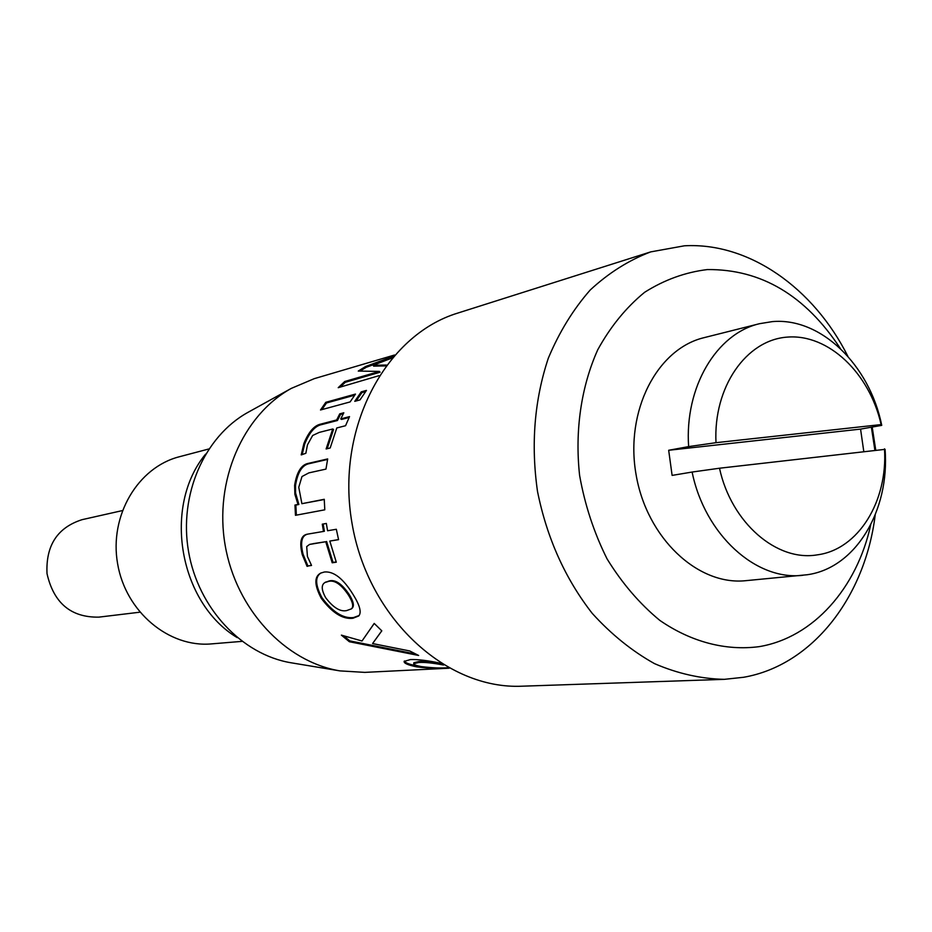 <?xml version="1.0" encoding="UTF-8"?>
<svg xmlns="http://www.w3.org/2000/svg" width="932" height="932" viewBox="0 0 932 932"><rect width="100%" height="100%" fill="white"/><g stroke="black" fill="none" stroke-linecap="round" stroke-linejoin="round"><path stroke-width="1.4" d="M241.982 641.367L211.587 643.884C168.89 647.845 125.634 611.765 117.607 563.72C109.102 515.769 137.808 467.305 179.363 456.75L208.861 448.968M237.206 637.616C179.049 602.806 162.448 506.344 205.611 454.105M139.8 612.207L98.827 617.135C70.995 617.59 53.73 603.097 47.019 573.658C45.691 545.581 57.365 527.582 82.051 519.672L122.313 510.608M449.142 668.209L364.796 672.38L339.947 670.889L291.064 662.78C241.901 654.648 198.201 608.2 188.544 551.511C178.699 494.869 204.341 436.467 247.959 412.363L291.308 388.388L314.235 378.672L394.574 354.999M339.947 670.889C285.157 661.86 236.087 609.353 225.148 545.208C214.01 481.098 242.704 415.218 291.308 388.388M875.195 515.035C865.117 596.958 812.506 665.308 743.643 677.273L724.304 679.346L522.071 686.197C446.032 689.75 367.942 617.939 352.028 523.365C335.404 428.93 384.986 335.136 457.845 313.059L650.722 251.885L684.414 245.803C748.92 242.192 813.531 287.895 847.864 356.28M724.304 679.346C700.864 678.811 677.587 673.58 654.509 663.631C631.966 651.049 611.217 634.284 592.228 613.361C565.142 578.597 546.898 537.962 537.508 491.444C530.797 444.459 534.397 400.061 548.307 358.238C559.2 332.165 573.168 309.436 590.189 290.038C608.631 272.948 628.809 260.226 650.722 251.885M870.698 524.926C856.881 588.115 813.356 637.616 759.196 646.645C725.981 651.025 691.311 642.101 659.809 620.386C639.62 603.738 622.04 583.222 607.047 558.851C594.01 532.766 584.865 504.946 579.599 475.378C574.729 430.7 581.149 386.78 597.75 349.768C610.495 326.608 626.118 307.455 644.618 292.298C664.318 279.845 685.23 272.26 707.353 269.569C761.083 269.068 805.399 295.362 840.314 348.463M863.754 451.286L860.562 429.104L668.675 450.273L688.632 446.603C684.461 387.141 716.533 333.47 759.638 323.672L772.29 321.622C820.777 317.183 869.626 364.925 881.73 425.376L881.113 424.584L715.997 442.688C713.201 387.153 746.183 339.9 787.342 337.104C828.466 333.761 869.649 373.161 881.113 424.584M884.491 448.851C887.94 501.183 858.372 549.496 817.434 554.831C776.857 561.996 731.271 522.805 719.504 468.225L885.062 449.352C889.897 510.654 855.576 568.159 807.229 574.741L745.845 580.671C697.753 585.867 646.668 537.857 636.055 474.481C624.871 411.198 656.943 348.871 704.01 337.675L759.638 323.672M802.953 575.277C756.062 581.02 704.825 534.723 692.115 472.046L672.112 475.402L668.675 450.273M305.859 453.29L307.455 444.879L312.651 435.489L319.257 432.401L332.724 428.988L326.118 448.956L330.184 447.977L336.802 427.951L345.551 425.726L349.523 416.616L340.751 418.899L343.815 412.771L339.726 413.855L336.673 419.959L320.864 424.072C314.27 425.4 308.608 431.9 303.879 443.562L301.211 454.886L305.859 453.29M295.467 515.314L324.79 509.816L324.254 499.296L301.898 503.688L298.764 487.285L301.98 476.543L308.853 472.885L325.967 469.099L327.668 458.928L308.364 463.367C301.374 464.649 296.784 471.953 294.629 485.304L294.885 494.31L297.984 504.457L294.955 505.051L295.467 515.314M311.428 565.176L307.42 556.462L306.698 546.595L309.517 544.451L325.734 541.725L332.2 562.777L336.301 562.194L329.812 541.073L338.572 539.663L336.324 529.271L327.575 530.751L326.34 523.458L322.274 524.168L323.497 531.438L307.63 534.129C300.966 535.108 299.16 541.923 302.248 554.598L307.082 566.353L311.428 565.176M321.284 598.332C332.142 612.825 342.673 619.465 352.913 618.266L358.727 615.97C361.744 612.569 359.903 605.474 353.216 594.709C343.337 578.632 333.714 571.071 324.359 572.003L320.643 573.122C314.096 576.722 314.317 585.121 321.284 598.332L322.006 597.762C332.794 612.161 343.302 618.755 353.543 617.555L359.088 615.528M440.696 663.258C427.823 660.52 417.711 659.285 410.383 659.576L404.138 661.417C403.824 663.269 408.03 665.087 416.744 666.869C428.673 668.407 439.438 668.827 449.014 668.139M386.372 365.053L373.173 365.251L391.929 358.074M393.467 356.269L365.647 366.474L358.261 371.076L379.475 371.414L344.724 381.503L338.223 387.689L379.021 375.666M354.766 401.331L361.232 391.871L366.451 390.415L359.985 399.921L354.766 401.331M320.503 409.987L325.792 402.309L355.488 394.073L350.117 401.925L320.503 409.987M381.805 630.836L374.21 623.426L362.024 640.995L341.392 635.135L349.36 641.729L418.654 655.476L409.707 650.955L372.579 643.558L381.805 630.836M688.632 446.603L715.997 442.688M719.504 468.225L692.115 472.046M860.562 429.104L881.73 425.376M871.385 427.194L874.845 449.981M872.189 427.054L875.707 449.876M327.155 448.711L333.551 429.466L332.724 428.988M349.127 417.466L341.555 419.435L340.751 418.899M343.337 413.68L340.506 414.437L339.726 413.855M340.506 414.437L337.466 420.495L336.673 419.959M337.466 420.495L321.657 424.596C315.063 425.912 309.412 432.378 304.717 443.982L302.143 454.665M296.353 515.151L295.852 505.074L294.955 505.051M324.266 499.505L301.898 503.688M327.575 459.441L309.249 463.647C302.248 464.928 297.669 472.198 295.514 485.456L294.629 485.304M295.514 485.456L295.572 492.981L298.881 504.48L297.984 504.457M298.881 504.48L295.852 505.074M309.913 544.346L312.255 543.892M313.117 543.659L325.734 541.725M326.608 541.492L333.039 562.404L332.2 562.777M333.039 562.404L336.219 561.949M338.549 539.57L329.812 541.073M326.34 523.481L322.274 524.168M323.171 524.04L324.394 531.263L323.497 531.438M308.049 534.059C301.735 535.283 300.081 542.04 303.086 554.307L307.898 565.98L307.082 566.353M307.898 565.98L311.533 565.468M320.981 572.959C314.9 576.768 315.237 585.04 322.006 597.762M351.853 608.445L352.18 608.165C354.428 605.917 353.461 601.42 349.29 594.651C342.172 584.014 335.555 579.424 329.415 580.881L325.315 582.325M349.29 594.651L348.556 595.233C341.403 584.527 334.763 579.902 328.635 581.358L324.988 582.512C321.097 584.83 321.354 589.944 325.746 597.82C333.353 607.722 340.32 611.974 346.681 610.577L351.492 608.829C353.752 606.592 352.762 602.06 348.556 595.233M329.415 580.881L328.635 581.358M404.383 661.009C405.152 662.803 409.311 664.423 416.849 665.879L416.744 666.869M416.849 665.879L420.448 666.438M441.209 663.572C431.341 661.802 423.955 661.114 419.016 661.522L413.866 662.734L413.692 663.701C413.622 664.644 416.208 665.623 421.45 666.625C432.739 667.964 441.57 668.314 447.954 667.673L448.141 667.662M419.016 661.522L418.817 662.489L413.692 663.701M443.574 665.029C432.856 662.978 424.608 662.128 418.817 662.489M385.743 365.903L373.639 366.136L373.173 365.251M392.162 357.783L366.078 367.359L365.647 366.474M360.125 371.018L366.078 367.359M340.145 387.141L345.294 382.295L380.046 372.241L379.475 371.414M345.294 382.295L344.724 381.503M365.624 391.545L361.931 392.57L361.232 391.871M356.164 400.958L361.931 392.57M354.684 395.18L326.491 402.985L325.792 402.309M321.878 409.614L326.491 402.985M372.579 643.558L381.782 630.813M374.245 623.461L369.911 629.636M343.558 635.787L349.838 640.901L349.36 641.729M349.838 640.901L415.602 654.031M321.657 424.596L320.864 424.072M304.717 443.982L303.879 443.562M309.249 463.647L308.364 463.367M303.086 554.307L302.248 554.598M353.543 617.555L352.913 618.266M310.368 544.218L309.517 544.451M325.746 582.034L324.988 582.5M352.18 608.165L351.492 608.829"/></g></svg>
